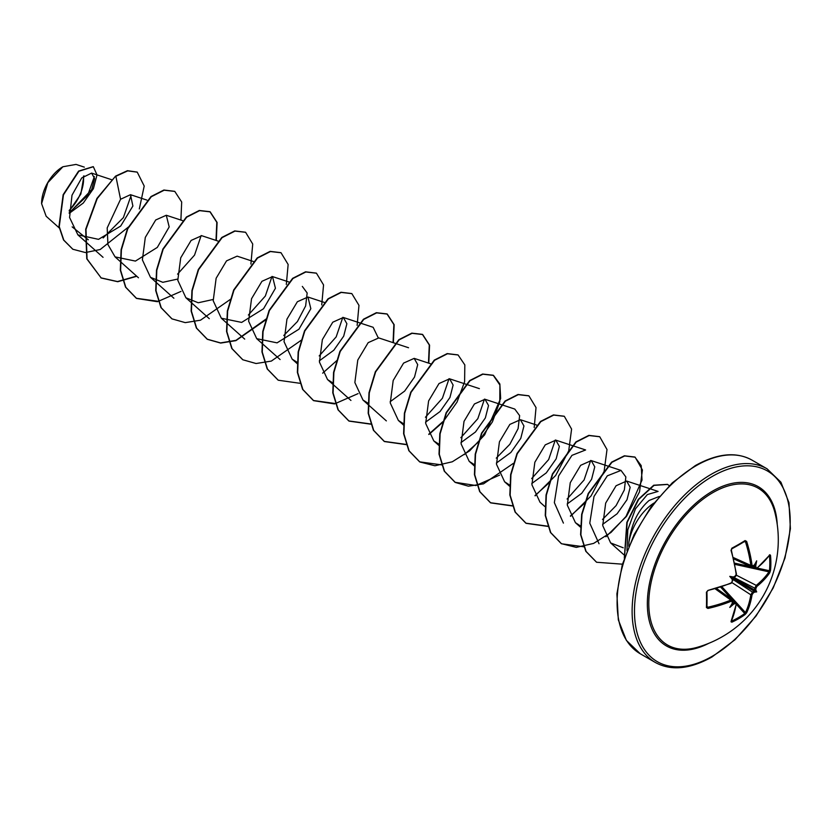 <?xml version="1.0" encoding="UTF-8"?>
<svg xmlns="http://www.w3.org/2000/svg" width="832" height="832" viewBox="0 0 832 832"><rect width="100%" height="100%" fill="white"/><g stroke="black" fill="none" stroke-linecap="round" stroke-linejoin="round"><path stroke-width="1.25" d="M754.021 565.531L752.918 566.332A0.842 0.541 -125.5 0 1 752.492 566.353L750.818 565.396A110.635 65.53 -121.3 0 0 745.462 541.746L744.744 541.33A0.842 0.541 -122 0 0 744.931 541.278L744.931 541.278A0.842 0.541 -122 0 0 745.077 540.571L746.647 541.403A111.478 66.019 58.7 0 1 752.045 565.24L753.085 565.843A111.561 58.552 -4.2 0 0 754.51 564.803A82.274 13.905 -57.8 0 0 756.673 560.841A82.274 81.037 -47.6 0 1 755.758 565.531A111.561 69.774 55.5 0 1 755.976 567.507L756.922 568.058A0.842 0.562 51.4 0 1 756.766 568.495L769.652 555.11A0.842 0.645 35.3 0 1 769.319 555.318M756.922 568.058A111.478 62.65 -1.3 0 0 769.746 554.736L770.494 555.246A111.717 86.247 30.8 0 1 770.869 562.962A111.717 86.247 30.8 0 1 770.494 570.523L769.444 570.752A110.885 85.602 -149.2 0 0 769.808 563.243A110.885 85.602 -149.2 0 0 769.444 555.589L769.33 555.568M697.091 647.358L697.091 647.358A90.574 52.291 -60 0 1 649.282 594.121A90.574 52.291 -60 0 1 712.837 492.638A90.574 52.291 -60 0 1 774.914 512.564L774.914 512.564A111.79 111.79 0 0 1 697.091 647.358M770.494 570.523L769.746 572.77A111.478 66.019 -178.7 0 1 756.922 586.404L755.976 588.151A111.561 69.774 55.5 0 1 755.758 589.919A82.274 36.057 -8.2 0 1 756.673 591.895A82.274 36.057 -111.8 0 1 754.51 592.093A111.561 69.774 -175.5 0 1 753.085 593.164L752.045 594.859A111.478 66.019 58.7 0 1 746.647 612.778L745.077 614.557A111.717 86.247 -150.8 0 1 738.712 618.654A111.717 86.247 -150.8 0 1 731.848 622.19L731.026 621.795A0.842 0.645 24.7 0 0 731.307 621.525L731.307 621.525A0.842 0.645 24.7 0 0 731.328 621.14M731.026 621.795A111.478 62.65 -118.7 0 0 736.154 604.032L734.739 602.358L736.237 603.21M735.207 603.491A111.561 69.774 -175.5 0 1 733.377 604.292A82.274 81.037 -72.4 0 1 729.778 607.422A82.274 13.905 -62.2 0 0 732.129 603.564A111.561 58.552 -115.8 0 0 732.316 601.817L731.276 601.214A111.478 66.019 -178.7 0 1 707.928 608.452L706.42 607.516A111.717 29.702 -101.2 0 0 706.42 592.238L707.928 590.429A111.478 62.65 -1.3 0 0 731.276 582.868L732.316 581.173A111.561 58.552 -115.8 0 0 732.129 579.166A82.274 31.075 -109.7 0 1 729.778 576.368A82.274 31.075 -10.3 0 1 733.377 577.002A111.561 58.552 -4.2 0 0 735.207 576.16L736.154 574.413A111.478 62.65 -118.7 0 0 731.026 550.42L731.848 548.205A111.717 29.692 -18.8 0 0 738.712 544.398A111.717 29.692 -18.8 0 0 745.077 540.571M62.598 166.93A29.702 17.15 120 0 0 41.6 203.299A29.702 17.15 120 0 0 41.6 203.486M84.323 167.149L76.024 164.414L62.899 166.754L47.84 182.655L41.6 203.663L46.155 216.258L59.197 227.906M659.256 496.465L649.137 500.448C638.04 510.037 631.28 524.066 628.857 542.547A38.345 22.142 -60 0 1 653.879 503.09M628.763 546.312L628.857 542.547M754.01 590.949L754 591.032A0.842 0.541 -127.7 0 0 753.948 591.011L754.541 589.982A110.718 69.254 -124.5 0 0 754.77 588.162L756.257 585.385A110.635 65.53 1.3 0 0 768.986 571.844L769.444 570.752L757.276 568.09M729.778 576.368L732.108 577.72L733.377 577.002L732.898 577.491L754.541 589.982A0.842 0.541 -172.3 0 0 754.593 590.013L754.52 590.075M756.257 568.537L754.77 567.674A110.718 69.254 -124.5 0 0 754.541 565.635L755.758 565.531M88.296 239.782L72.166 226.876M69.233 213.002L91.676 189.717L94.609 178.589L91.603 173.098L81.734 177.934L71.999 195.218L69.576 217.485L77.886 234.863L98.53 239.346L120.671 226.065L132.891 206.024L130.489 194.688L120.567 199.264L107.193 227.916L107.921 244.535L115.076 256.89L135.429 261.082L157.31 247.406L169.187 226.928L166.286 215.259L155.709 219.981L145.309 237.38L142.386 259.875L150.488 277.326L162.822 282.318L177.674 279.063M218.036 241.082L201.708 235.706L191.121 240.427L180.721 257.826L177.798 280.322L185.9 297.773L198.234 302.765L213.096 299.499M253.448 261.529L237.12 256.152L226.533 260.874L216.133 278.262L213.21 300.768L221.312 318.219L241.654 322.41L263.536 308.745L275.434 288.257L272.522 276.588L261.945 281.31L251.545 298.709L248.622 321.204L256.714 338.666L277.066 342.857L298.958 329.191L310.835 308.703L307.944 297.034L297.357 301.756L286.957 319.155L284.034 341.661L292.136 359.112L297.326 362.44M319.322 360.838L333.819 350.21L343.699 336.159L346.882 323.731L343.346 317.481L332.769 322.202L322.369 339.602L319.446 362.097L327.538 379.558L332.738 382.886M408.554 347.745L378.768 337.927L368.181 342.649L357.781 360.048L354.858 382.543L362.96 399.994L368.15 403.333M390.146 401.731L404.643 391.102L414.523 377.052L417.706 364.624L414.17 358.374L403.593 363.095L393.193 380.484L390.27 402.99L398.372 420.441L403.562 423.779M425.558 422.178L440.055 411.538L449.946 397.488L453.118 385.06L449.582 378.82L439.005 383.542L428.605 400.941L425.682 423.436L433.784 440.887L438.974 444.215M460.97 442.614L475.467 431.995L485.347 417.934L488.53 405.517L484.994 399.266L474.417 403.978L464.017 421.377L461.094 443.882L469.196 461.334L474.386 464.662M496.382 463.06L510.869 452.442L520.77 438.381L523.942 425.963L520.416 419.702L509.829 424.424L499.429 441.823L496.506 464.318L504.608 481.78L509.496 484.973M531.794 483.506L546.281 472.888L556.171 458.827L559.354 446.41L555.818 440.149L545.241 444.87L534.841 462.27L531.918 484.765L540.01 502.226L544.877 506.563M567.206 503.953L581.693 493.334L591.594 479.274L594.766 466.846L591.24 460.595L580.653 465.317L570.253 482.716L567.33 505.211L575.432 522.673L580.32 525.866M602.618 524.399L617.105 513.781L627.006 499.71L630.167 487.292L626.642 481.042L616.075 485.753L605.675 503.11L602.732 525.585L610.636 542.932L623.241 547.789M626.985 550.732L627.796 529.818L635.513 508.747L647.327 494.572L658.091 491.41L626.642 481.042M599.04 543.754L589.774 523.172L593.996 496.475L607.329 475.821L621.026 470.413L625.862 476.954L624.343 489.944L616.106 505.586L602.503 519.48M563.41 523.11L554.351 502.642L558.594 475.987L571.948 455.354L585.614 449.966L555.818 440.149M590.699 460.45L584.064 480.012L567.091 499.034M555.287 440.014L548.652 459.576L531.679 478.587M484.994 399.266L514.79 409.074L519.636 415.646L518.097 428.626L509.85 444.278L496.267 458.141M484.463 399.121L477.828 418.673L460.855 437.694M449.051 378.674L442.416 398.237L425.443 417.248M343.346 317.481L373.142 327.298L378.227 337.792M342.815 317.346L336.18 336.898L319.207 355.919M302.318 286.406L307.164 292.968L305.635 305.947L297.398 321.589L283.795 335.473M271.991 276.453L265.346 296.026L248.383 315.026M201.167 235.56L194.532 255.122L177.559 274.144M131.238 195.021L123.386 217.61L103.126 237.952M94.359 176.54L87.693 195.374L69.222 212.69M69.233 211.058L80.829 194.106L83.949 175.822M120.567 199.264L115.866 176.29L127.722 170.872L137.249 172.151L144.206 186.046L139.318 208.957M128.617 226.866L100.183 249.517L85.446 252.554L72.873 249.267L63.814 240.136L59.249 226.626L63.45 194.875L78.905 171.246L93.35 166.733L97.001 174.918L93.402 188.656L83.283 203.039L69.243 213.356M115.565 176.124L96.928 198.411L85.696 229.206L86.767 258.794L101.202 278.002L87.058 258.96L85.987 229.382L97.23 198.578L115.565 176.124L127.431 170.695L137.103 172.068M72.717 249.174L63.523 239.97L58.958 226.46L63.149 194.698L78.603 171.08L93.205 166.65M101.202 278.002L117.749 281.726L136.791 276.276M180.898 220.074L181.688 202.01L174.793 191.412L164.185 190.206L151.278 196.737L127.754 228.8L121.399 249.829L120.609 270.306L125.83 287.31L136.614 298.449L157.446 301.704L181.012 291.398M216.31 240.51L217.1 222.456L210.205 211.858L199.597 210.642L186.69 217.183L163.166 249.236L156.811 270.265L156.021 290.742L161.242 307.757L172.016 318.885L185.255 322.629L200.502 320.195L230.578 299.239M250.9 264.046L252.73 244.036L245.617 232.305L235.009 231.088L222.102 237.63L198.578 269.682L192.223 290.711L191.433 311.189L196.654 328.193L207.428 339.331L220.667 343.075L235.914 340.642L265.99 319.686M286.312 284.492L288.142 264.482L281.029 252.751L270.421 251.534L257.514 258.076L233.99 290.129L227.635 311.158L226.845 331.635L232.066 348.65L242.85 359.778L256.079 363.522L271.326 361.088L301.402 340.132M321.724 304.938L323.554 284.918L316.441 273.198L305.833 271.981L292.926 278.522L269.402 310.575L263.047 331.604L262.257 352.082L267.478 369.086L278.262 380.224L300.082 383.313M322.66 373.173L336.814 360.578M357.136 325.385L358.966 305.365L351.853 293.634L341.245 292.427L328.338 298.958L304.814 331.022L298.459 352.05L297.669 372.528L302.89 389.532L313.674 400.67L334.506 403.926L358.072 393.619M393.37 342.742L394.16 324.688L387.265 314.08L376.657 312.874L363.75 319.405L340.226 351.468L333.871 372.497L333.081 392.974L338.302 409.978L349.076 421.117L370.906 424.195M428.782 363.189L429.572 345.134L422.677 334.526L412.069 333.32L399.162 339.851L375.638 371.904L369.283 392.933L368.493 413.421L373.714 430.425L384.488 441.563L406.318 444.642M428.896 434.512L442.52 422.49M443.05 421.907L457.028 402.106L464.61 381.742L464.818 364.894L458.089 354.973L447.481 353.756L434.574 360.298L411.05 392.35L404.695 413.379L403.905 433.867L409.126 450.871L419.9 462.01L434.938 465.774L452.275 461.791L469.612 450.861L484.65 434.845L500.656 398.445L499.855 383.999L493.501 375.419L482.893 374.202L469.986 380.744L446.462 412.797L440.107 433.836L439.317 454.314L444.538 471.318L455.322 482.456L468.406 486.179L483.486 483.86L513.344 463.382M534.196 427.606L536.026 407.586L528.913 395.866L518.305 394.649L505.398 401.19L481.874 433.243L475.519 454.272L474.729 474.75L479.95 491.764L490.734 502.892L512.554 505.981M535.132 495.841L555.662 475.478L568.714 450.902L571.594 429.094L564.325 416.312L553.717 415.095L540.81 421.637L517.286 453.69L510.931 474.718L510.141 495.196L515.362 512.2L526.136 523.338L547.966 526.427M570.544 516.287L591.074 495.924L604.126 471.349L607.006 449.54L599.737 436.758L589.129 435.542L576.222 442.073L552.698 474.136L546.343 495.165L545.553 515.642L550.774 532.646L561.548 543.785L583.846 546.78M605.914 536.765L626.465 516.402L639.527 491.816L642.418 469.986L635.149 457.194L624.676 455.957L611.926 462.301L588.494 493.698L581.974 514.446L580.882 534.799L586.092 551.45L596.606 562.255L622.43 564.179M669.292 485.701L667.586 484.442L654.046 485.378L638.633 499.481L627.203 522.371L624.447 557.773M100.901 277.836L117.478 281.549L136.562 276.078M174.647 191.329L163.894 190.029L150.977 196.57L127.462 228.623L121.108 249.652L120.318 270.13L125.538 287.134L136.313 298.272L158.361 301.319M215.998 240.417L216.809 222.31L209.914 211.692L199.306 210.475L186.399 217.017L162.874 249.07L156.52 270.098L155.719 290.576L160.95 307.58L171.87 318.802M245.471 232.222L234.718 230.922L221.811 237.453L198.286 269.516L191.932 290.545L191.131 311.022L196.362 328.026L207.137 339.165L220.522 342.909L235.945 340.35L266.24 318.916M280.883 252.668L270.13 251.368L257.213 257.899L233.698 289.962L227.344 310.991L226.554 331.469L231.774 348.473L242.694 359.694M316.295 273.104L305.542 271.814L292.625 278.346L269.11 310.409L262.756 331.438L261.966 351.915L267.186 368.919L278.117 380.141M351.707 293.55L340.954 292.261L328.037 298.792L304.522 330.855L298.168 351.884L297.367 372.362L302.598 389.366L313.373 400.504L335.421 403.541M393.058 342.638L393.869 324.542L386.974 313.914L376.366 312.697L363.449 319.238L339.934 351.291L333.58 372.32L332.779 392.798L338.01 409.812L348.785 420.94L370.833 423.987M428.47 363.085L429.281 344.989L422.386 334.36L411.778 333.143L398.871 339.685L375.346 371.738L368.992 392.766L368.191 413.244L373.412 430.248L384.197 441.386L406.245 444.434M428.761 434.231L442.759 421.741M457.943 354.89L447.19 353.59L434.273 360.121L410.758 392.184L404.404 413.213L403.603 433.69L408.834 450.694L419.609 461.833L441.657 464.88M464.173 454.678L478.171 442.187M478.712 441.584L492.419 421.866L499.793 401.7L499.907 385.05L493.21 375.242L482.602 374.036L469.685 380.578L446.17 412.63L439.816 433.659L439.015 454.137L444.246 471.141L455.021 482.279L475.935 485.524L499.585 475.114M528.767 395.782L518.014 394.482L505.097 401.014L481.582 433.077L475.228 454.106L474.427 474.583L479.658 491.587L490.433 502.726L512.481 505.762M534.997 495.56L549.536 482.477M564.179 416.229L553.426 414.929L540.509 421.46L516.994 453.523L510.64 474.552L509.839 495.03L515.07 512.034L525.845 523.172L547.893 526.209M570.409 516.006L584.948 502.923M599.591 436.665L588.838 435.375L575.921 441.906L552.406 473.959L546.052 494.988L545.251 515.466L550.472 532.48L561.257 543.618L576.295 547.383L593.632 543.4L610.969 532.48L626.007 516.454L642.002 480.064L641.212 465.608L634.858 457.028L624.385 455.79L611.624 462.124L588.203 493.522L581.672 514.28L580.59 534.622L585.801 551.283L596.461 562.172M667.441 484.359L653.713 485.222L638.269 499.408L626.85 522.382L624.302 558.199M69.243 210.34A29.702 17.15 120 0 0 83.45 176.249M754.52 565.542L753.969 565.094M746.647 541.403L744.744 541.33A110.885 29.474 161.2 0 1 738.702 544.97M732.108 577.72L732.129 579.166L732.316 578.51L753.948 591.011A110.718 69.254 4.5 0 1 752.492 592.114L750.818 594.797L731.796 582.494M706.42 592.238L706.919 591.687A110.885 29.474 78.8 0 1 706.919 606.85L707.928 608.452M707.637 590.741L706.961 591.822L706.961 607.038A0.842 0.541 -178 0 0 706.919 606.85L707.637 607.266A110.635 65.53 1.3 0 0 730.798 600.08L732.462 601.037A0.842 0.541 5.5 0 1 732.659 601.432L732.077 600.09M732.774 603.21L732.108 602.95M745.077 614.557L744.744 613.527L745.462 612.581A110.635 65.53 -121.3 0 0 750.818 594.797A0.842 0.551 -171 0 0 752.045 594.859M752.378 566.582L755.976 567.507M769.746 554.736A0.842 0.645 35.3 0 1 769.652 555.11L769.205 555.204M770.494 555.246L769.444 555.589M751.473 566.509L752.918 566.332A0.842 0.541 -125.5 0 0 753.085 565.843M769.746 572.77A0.842 0.634 -145.5 0 0 768.986 571.844L734.874 564.377M733.356 557.554L750.818 565.396L752.045 565.24M756.922 586.404A0.842 0.551 -129 0 0 756.257 585.385L736.33 575.172M755.976 588.151A0.842 0.53 -173.6 0 1 754.77 588.162L733.595 577.325L735.207 576.16M755.758 589.919L754.593 590.013M731.619 548.912L731.848 548.205M754 591.032L754.51 592.093M753.085 593.164A0.842 0.53 -126.4 0 0 752.492 592.114L732.514 579.197M736.237 573.82L736.154 574.413M734.739 576.607L736.455 574.049L735.8 576.077C736.59 574.933 733.169 579.602 736.455 574.049L731.349 550.108L731.754 548.891L744.973 541.258M746.647 612.778A0.842 0.634 -154.5 0 1 745.462 612.581L721.937 586.778M731.848 622.19L731.619 621.109A110.885 85.602 29.2 0 0 744.744 613.527L736.351 604.323M732.462 580.549L732.316 581.173M736.154 604.032A0.842 0.562 8.6 0 0 736.455 603.678L735.925 602.306M732.514 579.218L732.659 580.788L731.11 583.315L707.928 590.429M733.377 604.292L732.898 603.221A110.718 69.254 4.5 0 0 734.739 602.358L732.607 600.839M706.971 607.079L706.961 607.038A0.842 0.541 -178 0 1 706.42 607.516M732.316 602.878L732.129 603.564L732.316 602.878M732.316 601.817A0.842 0.541 5.5 0 0 732.659 601.432L732.514 602.784M715.27 588.879L730.798 600.08L731.276 601.214M756.673 591.895L753.969 590.335M708.656 643.375A91.926 53.071 -60 0 1 647.369 601.692A91.926 53.071 -60 0 1 712.348 491.244A91.926 53.071 -60 0 1 777.244 524.576M712.348 656.209A110.105 63.575 -60 0 1 634.483 611.26A110.105 63.575 -60 0 1 712.348 476.403A110.105 63.575 -60 0 1 790.202 521.352A110.105 63.575 -60 0 1 712.348 656.209M640.245 653.754L655.262 662.428A111.79 64.542 -60 0 1 638.134 572.853A111.79 64.542 -60 0 1 711.162 474.344A111.79 64.542 -60 0 1 767.052 468.811L752.034 460.138A111.79 64.542 120 0 0 696.145 465.681A111.79 64.542 120 0 0 623.116 564.179A111.79 64.542 120 0 0 640.245 653.754L626.382 640.38L618.322 619.861L616.897 593.85L622.315 564.585L634.109 534.602L651.258 506.542L672.277 482.851L695.302 465.598C717.423 453.294 736.341 451.474 752.034 460.138M745.462 541.746L744.182 541.746M738.431 545.126A110.885 29.474 161.2 0 1 731.848 548.787M706.992 606.154L707.637 607.266M731.869 599.404L720.73 587.184M734.625 563.129L750.776 566.665M655.262 662.428C670.956 671.091 689.874 669.282 711.994 656.978L735.03 639.714L756.038 616.023L773.188 587.964L784.992 557.991L790.4 528.715L788.975 502.705L780.915 482.196L767.052 468.811M91.603 173.098L111.446 179.639M77.886 234.863L103.054 257.327M130.489 194.688L146.858 200.075M115.076 256.89L138.466 277.774M166.296 215.259L182.624 220.636M150.488 277.326L173.878 298.22M185.9 297.773L209.29 318.666M221.312 318.219L244.702 339.113M272.532 276.588L288.86 281.975M256.724 338.666L280.114 359.549M307.944 297.034L324.272 302.422M292.136 359.112L297.284 363.709M327.548 379.558L350.938 400.442M362.95 400.005L386.35 420.888M414.17 358.374L430.508 363.75M398.362 420.441L403.52 425.048M449.582 378.82L479.378 388.638M433.774 440.887L438.932 445.494M469.186 461.334L474.344 465.93M520.406 419.702L536.744 425.09M504.598 481.78L509.465 486.117M591.23 460.595L621.026 470.413M575.422 522.673L580.289 527.01M610.636 542.932L623.844 554.726M733.585 558.48L751.473 566.519M733.678 558.854L755.321 568.734L756.766 568.495M716.56 588.505L735.935 602.306M716.186 588.609L732.087 600.08M731.162 621.098L736.455 603.678M731.11 583.315L732.659 580.788M707.814 590.866C707.138 591.219 707.138 591.219 707.814 590.866"/></g></svg>
